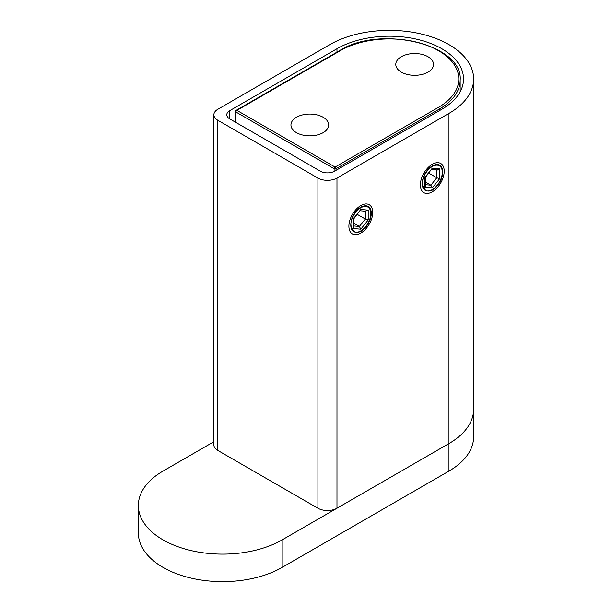 <?xml version="1.0" encoding="UTF-8"?>
<svg xmlns="http://www.w3.org/2000/svg" width="612" height="612" viewBox="0 0 612 612"><rect width="100%" height="100%" fill="white"/><g stroke="black" fill="none" stroke-linecap="round" stroke-linejoin="round"><path stroke-width="0.92" d="M473.642 436.693A84.249 48.639 180 0 1 448.971 471.087L282.17 567.385A84.249 48.639 180 0 1 190.363 577.935A84.249 48.639 180 0 1 138.358 532.998L138.358 505.481A84.249 48.639 0 0 0 190.363 550.418A84.249 48.639 0 0 0 282.17 539.876L448.971 443.57A84.249 48.639 0 0 0 473.642 409.183L473.642 436.693M213.886 441.726L163.029 471.087A84.249 48.639 0 0 0 138.358 505.481M336.975 178.054L336.975 508.235A13.479 7.78 180 0 1 317.911 508.235L217.834 450.455A13.479 7.78 180 0 1 213.886 444.947L213.886 114.773A13.479 7.78 0 0 0 217.834 120.273L317.911 178.054A13.479 7.78 0 0 0 336.975 178.054L448.971 113.396A84.249 48.639 0 0 0 473.642 79.002A84.249 48.639 0 0 0 421.637 34.065A84.249 48.639 0 0 0 329.83 44.615L217.834 109.273A13.479 7.78 0 0 0 213.886 114.773M336.975 508.235L448.971 443.57A84.249 48.639 0 0 0 473.642 409.183L473.642 79.002M229.752 118.904L320.298 171.176A10.113 5.837 180 0 0 334.596 171.176L441.818 109.273A74.136 42.802 0 0 0 463.536 79.002A74.136 42.802 0 0 0 417.767 39.459A74.136 42.802 0 0 0 336.975 48.738L229.752 110.65L229.752 118.904A10.113 5.837 180 0 1 226.792 114.773A10.113 5.837 180 0 1 229.752 110.65M350.798 225.109A14.152 8.17 120 0 0 353.728 231.588A14.152 8.17 120 0 0 364.637 227.794A14.152 8.17 120 0 0 370.811 213.55A14.152 8.17 120 0 0 367.881 207.07A14.152 8.17 120 0 0 356.972 210.865A14.152 8.17 120 0 0 350.798 225.109A14.152 8.17 120 0 0 353.728 231.588A14.152 8.17 120 0 0 364.637 227.794A14.152 8.17 120 0 0 370.811 213.55A14.152 8.17 120 0 0 367.881 207.07A14.152 8.17 120 0 0 356.972 210.865A14.152 8.17 120 0 0 350.798 225.109M422.28 183.837A14.152 8.17 120 0 0 425.21 190.317A14.152 8.17 120 0 0 436.119 186.522A14.152 8.17 120 0 0 442.3 172.278A14.152 8.17 120 0 0 439.37 165.798A14.152 8.17 120 0 0 428.461 169.593A14.152 8.17 120 0 0 422.28 183.837A14.152 8.17 120 0 0 425.21 190.317A14.152 8.17 120 0 0 436.119 186.522A14.152 8.17 120 0 0 442.3 172.278A14.152 8.17 120 0 0 439.37 165.798A14.152 8.17 120 0 0 428.461 169.593A14.152 8.17 120 0 0 422.28 183.837M372.716 212.448A16.853 9.731 -60 0 1 365.364 229.408A16.853 9.731 -60 0 1 352.382 233.922A16.853 9.731 -60 0 1 348.894 226.21A16.853 9.731 -60 0 1 356.245 209.25A16.853 9.731 -60 0 1 369.227 204.737A16.853 9.731 -60 0 1 372.716 212.448M444.205 171.176A16.853 9.731 -60 0 1 436.846 188.136A16.853 9.731 -60 0 1 423.864 192.65A16.853 9.731 -60 0 1 420.375 184.939A16.853 9.731 -60 0 1 427.727 167.979A16.853 9.731 -60 0 1 440.717 163.465A16.853 9.731 -60 0 1 444.205 171.176M296.468 132.659A18.873 10.894 0 0 0 317.031 135.023A18.873 10.894 0 0 0 328.682 124.955A18.873 10.894 0 0 0 323.159 117.252A18.873 10.894 0 0 0 302.588 114.888A18.873 10.894 0 0 0 290.945 124.955A18.873 10.894 0 0 0 296.468 132.659M428.002 56.717A18.873 10.894 180 0 1 433.526 64.421A18.873 10.894 180 0 1 421.882 74.488A18.873 10.894 180 0 1 401.311 72.124A18.873 10.894 180 0 1 395.788 64.421A18.873 10.894 180 0 1 407.439 54.353A18.873 10.894 180 0 1 428.002 56.717M235.941 122.477L235.941 112.019A1.346 0.78 -60 0 1 236.898 110.374A1.346 0.78 -120 0 0 236.224 110.305A1.346 1.346 0 0 0 235.551 111.468A1.346 0.78 0 0 0 235.941 112.019L334.114 168.698A1.346 0.78 0 0 0 336.026 168.698A1.346 0.78 -120 0 0 335.07 167.053A1.346 0.78 120 0 0 334.114 168.698L334.114 171.436M352.711 216.296C350.462 221.835 350.324 226.058 352.305 228.965C353.797 232.407 356.681 233.203 360.973 231.336A14.826 8.56 120 0 0 371.293 213.274A14.826 8.56 120 0 0 364.347 205.892A14.826 8.56 120 0 0 352.711 216.296M365.333 211.094L368.195 210.138L368.195 219.991L360.805 229.179L353.415 228.521L353.415 218.668L360.805 209.48L368.195 210.138M365.333 211.217L365.333 219.035L368.195 219.991M357.339 214.422L365.333 219.035L359.374 226.448L360.805 229.179M354.011 218.553L354.011 227.021L353.415 228.521M354.011 218.515L360.805 209.48M353.415 217.971L353.415 225.912M354.011 225.966L359.374 226.448L354.011 223.349M424.2 175.032C421.951 180.563 421.813 184.786 423.787 187.693C425.279 191.143 428.171 191.931 432.462 190.064A14.826 8.56 120 0 0 442.774 172.003A14.826 8.56 120 0 0 435.836 164.62A14.826 8.56 120 0 0 424.2 175.032M436.815 169.822L439.676 168.866L439.676 178.719L432.286 187.907L424.904 187.249L424.904 177.396L432.286 168.208L439.676 168.866M436.815 169.945L436.815 177.763L439.676 178.719M428.821 173.15L436.815 177.763L430.863 185.176L432.286 187.907M425.493 177.281L425.493 185.75L424.904 187.249M425.493 177.243L432.286 168.208M424.904 176.7L424.904 184.64M425.493 184.694L430.863 185.176L425.493 182.078M448.971 113.396L448.971 471.087M282.17 567.385L282.17 539.876M336.975 52.135L336.975 48.738M317.911 178.054L317.911 508.235M217.834 120.273L217.834 450.455M236.898 110.374L335.07 167.053L438.483 107.345A69.416 40.078 0 0 0 438.483 50.666A69.416 40.078 0 0 0 340.31 50.666L236.898 110.374M336.026 170.35L336.026 168.698L439.439 108.997A70.77 40.859 0 0 0 460.163 80.103C463.215 44.362 380.22 24.648 339.637 50.597L236.224 110.305M438.483 107.345A1.346 0.78 60 0 1 439.439 108.997L439.439 110.65M340.31 50.666A1.346 0.78 -120 0 0 339.637 50.597M460.163 80.103L460.163 91.762M235.551 122.247L235.551 111.468M360.277 210.765L365.907 211.27M431.758 169.493L437.396 169.998"/></g></svg>
